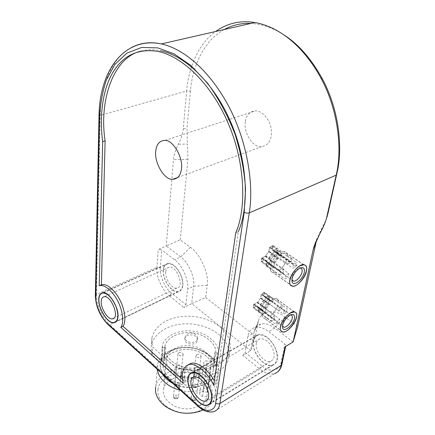 <?xml version="1.0" encoding="UTF-8"?>
<svg xmlns="http://www.w3.org/2000/svg" width="435" height="435" viewBox="0 0 435 435"><rect width="100%" height="100%" fill="white"/><g stroke="black" fill="none" stroke-linecap="round" stroke-linejoin="round"><path stroke-width="0.33" stroke-dasharray="2.17 1.63" d="M165.778 272.027C164.985 278.808 172.091 289.509 176.898 288.046C185.038 287.16 176.67 265.268 169.193 267.188C167.127 267.726 165.991 269.341 165.778 272.027M163.419 270.178C162.391 279.226 171.847 293.456 178.274 291.499C182.879 289.677 183.875 284.588 181.259 276.225C177.523 267.775 173.108 263.594 168.002 263.681C165.224 264.398 163.696 266.563 163.419 270.178M256.356 343.226C254.709 350.871 264.355 363.839 270.695 361.284C274.643 359.348 275.192 354.884 272.353 347.891C268.683 341.279 264.513 338.256 259.842 338.827C257.884 339.528 256.721 340.996 256.356 343.226M253.475 340.964C251.321 351.17 264.159 368.423 272.642 364.992C277.867 362.409 278.596 356.461 274.817 347.146C269.917 338.338 264.366 334.308 258.167 335.048C255.524 335.989 253.964 337.957 253.475 340.964M257.183 302.662L261.266 305.702L258.482 307.213L257.998 307.877L257.683 310.585L253.61 307.523L253.915 304.821L257.602 302.194L260.799 297.698L261.348 294.609L261.826 293.951L264.23 292.739L263.795 296.099L265.975 297.883L269.086 296.338L268.754 299.024L268.286 299.671L265.573 301.134L262.321 305.506L260.995 309.693L258.613 310.927L259.032 307.654L256.808 305.93L253.61 307.523M268.754 299.024L272.827 301.999L272.353 302.646L268.286 299.671M272.827 301.999L273.175 299.307L269.086 296.338M268.89 296.382L273.175 299.307M272.979 299.351L270.064 300.873L268.645 299.405L268.009 299.372L263.795 296.099M264.029 292.782L268.346 295.735L267.895 299.095M268.145 295.778L265.943 296.958L265.464 297.622L264.899 300.71L261.266 305.702M253.822 307.48L257.683 310.585M257.895 310.536L260.88 308.97L262.267 310.383L258.205 307.355M259.032 307.654L262.974 310.416L262.267 310.383M263.088 310.682L262.653 313.961L258.613 310.927M258.82 310.884L262.653 313.961M262.86 313.912L265.508 312.058L266.062 309.051L269.232 304.592L272.353 302.646M270.26 300.411L261.375 293.924L260.657 297.975L257.406 302.445L253.746 304.408L262.561 310.992C264.116 306.751 266.682 303.222 270.26 300.411L270.238 300.525C266.726 303.293 264.197 306.767 262.664 310.938L271.685 317.68L271 321.242L253.137 307.947L256.786 305.979L259.635 308.105L260.048 309.04L261.81 309.606L262.3 310.389L276.595 321.063L275.904 324.553L279.063 322.748L261.435 309.709L262.142 305.767L279.759 319.263L279.063 322.748M279.324 307.164L278.623 310.753L281.809 308.97L282.522 305.392L279.324 307.164L270.238 300.525M278.623 310.753L264.159 300.123L263.523 300.085L260.657 297.975M271 321.242L274.208 319.426L259.858 308.703L259.635 308.105M278.362 302.32L269.559 295.925L265.997 297.839L268.852 299.927L267.481 298.383L266.72 298.366L263.849 296.273L264.578 292.228L273.457 298.676L275.882 298.421C277.568 298.84 278.395 300.134 278.362 302.32L287.274 308.921L284.147 310.677L269.749 300.155L268.852 299.927M273.457 298.676L275.812 298.546C277.47 298.954 278.286 300.232 278.264 302.374M281.809 308.97L267.351 298.405L266.72 298.366M282.522 305.392L273.436 298.791M264.98 307.871L268.199 303.445L265.355 301.352L268.906 299.432L277.677 305.838C276.127 309.981 273.615 313.434 270.135 316.207M277.677 305.838L277.579 305.892C276.051 309.965 273.577 313.363 270.157 316.098M268.199 303.445L269.091 303.673L283.43 314.211L286.551 312.45L277.579 305.892M279.759 319.263L276.595 321.063M259.858 308.703L260.315 309.807L261.304 310.394L262.3 310.389M274.208 319.426L274.898 315.87L271.685 317.68M264.159 300.123L260.489 305.169L274.898 315.87M282.467 325.945L282.484 323.917C283.479 320.421 285.496 317.648 288.53 315.603L290.531 314.94M269.749 300.155L268.264 298.405L267.351 298.405M284.147 310.677L283.43 314.211M265.47 308.654L269.091 303.673M262.017 314.489C262.039 316.522 262.832 317.74 264.398 318.148L266.998 317.865L275.904 324.553M286.551 312.45L287.274 308.921M263.523 300.085L260.266 304.565L257.406 302.445M260.266 304.565L260.489 305.169M256.786 305.979L258.134 307.474L258.972 307.485L258.27 311.433L266.976 317.974L264.328 318.268C262.735 317.854 261.93 316.615 261.913 314.548M258.972 307.485L261.81 309.606M265.997 297.839L264.616 296.289L263.849 296.273M262.142 305.767L265.355 301.352M253.746 304.408L253.137 307.947M264.578 292.228L261.375 293.924M268.906 299.432L269.559 295.925M258.27 311.433L261.435 309.709M265.268 256.389L269.569 259.352L266.688 260.782L266.182 261.478L265.856 264.447L261.565 261.462L261.881 258.493L262.381 257.803L265.268 256.389L268.71 251.778L269.64 247.847L270.14 247.156L272.598 246.02L272.141 249.701L274.387 251.87L277.557 250.419L277.209 253.36L276.714 254.04L273.484 255.9L270.189 260.532L269.602 263.806L269.113 264.48L266.671 265.649L267.117 262.06L264.823 259.961L261.565 261.462M277.209 253.36L281.494 256.264L280.999 256.944L276.714 254.04M281.494 256.264L281.858 253.317L277.557 250.419M277.378 250.457L281.858 253.317M281.679 253.355L278.694 254.785L276.948 252.974L272.141 249.701M272.419 246.058L276.937 248.94L276.459 252.626M276.758 248.978L274.48 250.087L273.974 250.783L273.365 254.149L269.569 259.352M261.756 261.424L265.856 264.447M266.046 264.409L269.113 262.93L270.82 264.681L266.546 261.718M267.117 262.06L270.82 264.681M271.386 265.024L270.923 268.612L266.671 265.649M266.862 265.606L270.923 268.612M271.114 268.569L273.359 267.433L273.854 266.753L274.458 263.474L277.769 258.82L280.999 256.944M279.036 253.415L269.678 247.091L268.895 251.506L265.502 256.166L261.712 258.02L270.994 264.453C272.647 259.891 275.328 256.21 279.036 253.415L279.014 253.54C275.371 256.297 272.734 259.918 271.103 264.398L280.613 270.989L279.868 274.876L261.049 261.886L264.828 260.016L267.824 262.093L268.373 263.338L270.043 263.942L270.559 264.746L285.616 275.186L284.865 278.993L288.128 277.274L269.564 264.534L270.336 260.239L273.321 262.294L273.838 263.104L288.889 273.479L288.128 277.274M288.601 260.016L287.829 263.931L291.129 262.245L291.907 258.341L288.601 260.016L279.014 253.54M287.829 263.931L272.582 253.561L271.913 253.561L268.895 251.506M279.868 274.876L283.185 273.158L268.063 262.675L267.824 262.093M287.339 256.248L278.068 250.005L274.382 251.811L277.394 253.85L275.714 251.963L272.196 249.902L272.99 245.492L282.348 251.778L284.338 251.609C286.388 252.023 287.388 253.567 287.339 256.248L296.73 262.686L293.5 264.349L278.329 254.083L277.394 253.85M282.348 251.778L284.272 251.74C286.29 252.148 287.279 253.665 287.236 256.297M291.129 262.245L275.888 251.936L275.219 251.941M291.907 258.341L282.326 251.903M273.321 262.294L276.682 257.683L273.686 255.644L277.361 253.828L286.594 260.081C284.952 264.524 282.331 268.129 278.726 270.891M286.594 260.081L286.491 260.135C284.871 264.502 282.293 268.047 278.748 270.766M276.682 257.683L277.612 257.917L292.722 268.21L295.941 266.535L286.491 260.135M288.889 273.479L285.616 275.186M268.063 262.675L268.667 264.121L270.559 264.746M283.185 273.158L283.941 269.276L280.613 270.989M272.582 253.561L268.754 258.82L283.941 269.276M291.907 279.629L291.934 277.345C292.826 273.947 294.745 271.157 297.698 268.982L299.84 268.129M278.329 254.083L276.524 251.952L275.888 251.936M293.5 264.349L292.722 268.21M273.838 263.104L277.612 257.917M270.401 268.275C270.412 270.777 271.375 272.234 273.283 272.642L275.48 272.446L284.865 278.993M295.941 266.535L296.73 262.686M271.913 253.561L268.509 258.238L265.502 256.166M268.509 258.238L268.754 258.82M264.828 260.016L266.476 261.848L267.057 261.87L266.296 266.171L275.458 272.566L273.213 272.772C271.277 272.353 270.304 270.875 270.293 268.33M267.057 261.87L270.043 263.942M274.382 251.811L272.696 249.918L272.196 249.902M270.336 260.239L273.686 255.644M261.712 258.02L261.049 261.886M272.99 245.492L269.678 247.091M277.361 253.828L278.068 250.005M266.296 266.171L269.564 264.534M215.727 352.589C216.929 344.003 204.564 333.754 192.341 332.846C180.449 330.894 165.855 337.832 164.93 346.603C162.549 354.672 173.489 366.074 186.604 367.678C198.665 370.19 214.112 363.551 215.434 354.645L215.727 352.589M215.456 354.498L213.683 363.687C213.514 365.28 213.558 365.938 213.819 365.65L214.112 363.932C214.02 359.816 213.906 351.339 215.227 352.78L215.456 354.498M213.324 369.505L213.03 371.582C211.698 380.571 196.484 387.302 184.641 384.812C171.754 383.23 161.032 371.767 163.386 363.622C164.316 354.775 178.687 347.723 190.383 349.653C202.411 350.534 214.542 360.843 213.324 369.505M184.821 339.289C185.158 333.09 197.512 333.547 197.408 340.012C198.039 345.765 184.723 345.107 184.799 339.735L184.821 339.289M164.463 358.483L164.751 348.565L165.175 347.478C166.513 346.423 164.963 353.677 163.903 357.967L163.799 360.359C164.038 360.697 164.261 360.071 164.463 358.483M194.467 374.758L194.483 374.154C194.401 368.88 180.65 368.157 181.205 373.823C180.949 380.484 194.026 381.18 194.467 374.758M152.114 354.884L152.728 347.076L175.272 367.064L174.462 374.916L152.114 354.884L151.157 350.24L151.369 345.444C154.865 329.958 174.614 321.302 195.549 324.461C216.739 328.061 231.621 342.046 228.696 357.766C226.673 373.736 196.538 383.713 174.462 374.916M175.272 367.064C197.533 375.862 227.891 365.955 229.897 350.055C232.817 334.401 217.794 320.464 196.446 316.849C175.359 313.678 155.474 322.264 151.967 337.68L151.761 342.448L152.728 347.076M180.297 390.184C195.261 394.882 216.646 386.688 218.278 374.693L218.664 371.941C218.946 367.515 217.206 363.073 213.433 358.614C202.193 347.032 183.015 344.128 168.459 351.442C162.119 355.112 158.498 359.62 157.6 364.949L157.459 369.451M162.407 373.942C157.66 364.813 160.27 357.168 170.237 351.007C183.608 344.281 201.307 346.961 211.611 357.608C215.069 361.702 216.663 365.775 216.385 369.832C216.907 384.252 189.062 393.523 172.711 383.3M163.767 375.177C161.042 371.017 160.064 367.08 160.83 363.372C161.597 353.753 177.377 345.809 190.138 347.897C204.809 348.549 219.191 362.224 215.537 372.148C214.341 381.375 199.056 388.982 186.392 386.981C181.167 386.476 176.142 384.828 171.325 382.039M155.67 387.237L155.752 386.704C156.845 375.748 174.005 366.895 187.991 369.179C202.308 370.147 216.88 382.756 215.472 393.534L215.08 396.312C213.862 401.837 209.866 406.377 203.096 409.933M188.393 369.842C173.467 369.152 159.194 355.727 162.331 346.347C163.087 336.815 179.111 328.996 192.08 331.106C206.995 331.796 221.665 345.385 217.989 355.21C216.804 364.361 201.28 371.865 188.393 369.842M185.005 337.533C185.712 334.558 187.996 333.047 191.862 332.998C195.266 333.694 197.169 335.445 197.555 338.256L197.533 338.865C196.821 341.486 194.57 342.649 190.78 342.361C187.295 341.915 185.359 340.453 184.984 337.979L185.005 337.533M216.842 354.944C217.136 353.34 217.462 352.709 217.826 353.057C218.185 353.655 218.114 355.243 217.609 357.831L216.358 363.97L216.418 365.927L216.842 354.944M163.016 349.24L161.195 360.088C161.396 360.419 161.592 359.788 161.782 358.201L162.157 348.31L162.57 347.201C162.956 346.929 163.103 347.608 163.016 349.24M181.014 375.318L180.998 375.786C180.753 382.376 193.863 383.094 194.298 376.721L194.32 376.117C194.282 370.979 181.243 370.016 181.014 375.318M158.008 389.271C157.127 394.958 159.683 400.488 165.67 405.871C175.751 413.103 186.697 414.887 198.496 411.227C217.206 403.892 216.826 385.345 199.567 376.155C184.386 367.466 159.531 375.057 158.008 389.271M213.275 369.5C214.488 360.854 202.384 350.566 190.383 349.691C178.709 347.761 164.365 354.797 163.44 363.627L163.342 364.226C161.428 372.452 172.51 383.474 185.092 384.839C196.843 387.139 211.671 380.402 212.981 371.572L213.275 369.5M215.673 352.584C216.875 344.014 204.537 333.786 192.335 332.878C180.471 330.932 165.904 337.859 164.985 346.603L164.887 347.201C162.962 355.351 174.256 366.319 187.061 367.711C199.023 370.033 214.085 363.388 215.385 354.634L215.673 352.584M177.502 365.248C179.97 364.563 181.395 365.188 181.759 367.129C181.455 369.462 176.012 368.69 176.61 366.357L177.502 365.248M178.926 352.567C181.346 351.915 182.738 352.519 183.108 354.389C180.993 356.379 179.307 356.129 178.056 353.639L178.926 352.567M195.793 367.183C198.284 366.493 199.714 367.14 200.084 369.125C199.747 371.436 194.32 370.571 194.951 368.238L195.793 367.183M196.87 354.471C199.306 353.813 200.709 354.438 201.079 356.341C198.936 358.293 197.256 358.01 196.038 355.493L196.87 354.471M206.886 396.731L202.623 396.28C200.6 395.866 199.627 394.915 199.708 393.43C200.16 392.196 201.236 391.62 202.949 391.701L207.185 392.147C206.734 384.556 195.87 376.618 185.783 376.329C175.898 375.242 164.474 381.577 163.582 389.238C161.51 396.704 170.781 406.894 181.776 408.351C192.362 410.683 205.543 404.49 206.886 396.731L211.182 365.9L206.777 365.438C204.689 365.014 203.683 364.073 203.759 362.605C204.211 361.393 205.32 360.832 207.087 360.919L211.459 361.382C210.948 353.894 199.698 346.015 189.296 345.678C179.106 344.558 167.355 350.724 166.464 358.277C164.359 365.628 173.978 375.737 185.332 377.237C196.283 379.603 209.844 373.551 211.182 365.9M207.185 392.147L211.459 361.382M188.083 364.834C184.462 368.51 183.586 374.269 185.457 382.115L182.569 379.537M235.765 232.785L238.271 231.659L215.923 383.909L214.341 380.859M141.13 51.14C147.09 49.481 153.664 49.367 160.852 50.797L158.133 51.439M213.71 385.236L215.923 383.909M183.287 383.365L185.457 382.115M131.403 47.54C110.539 58.355 100.469 88.164 100.267 115.416L186.648 91.007L183.287 128.575C182.825 133.54 181.177 138.749 178.345 144.208C175.506 149.683 173.886 154.806 173.478 159.585L166.252 246.047L158.215 249.511L161.717 249.891L160.297 267.721L156.845 267.351L158.215 249.511M242.839 355.368L245.057 352.323L262.055 366.009L259.804 369.114L242.839 355.368L250.696 350.773L255.372 336.244L258.52 320.443C261.457 310.351 274.86 308.785 285.012 317.028L297.725 326.391M262.055 366.009C269.499 372.8 279.971 371.218 281.037 362.627L284.93 344.02L285.784 345.917L285.077 346.771M293.136 341.91L274.773 328.033C270.113 324.472 265.54 323.134 261.049 324.026L254.932 327.468C250.87 328.871 248.483 331.878 247.771 336.478L245.057 352.323M254.932 327.468C259.401 326.598 263.969 327.963 268.629 331.568L284.93 344.02M253.284 340.812C251.093 351.192 264.148 368.733 272.772 365.237C275.192 364.285 276.665 362.409 277.204 359.614C279.721 349.365 266.465 331.497 258.053 334.798C255.367 335.749 253.779 337.756 253.284 340.812M160.297 267.721C159.183 275.04 165.213 288.688 171.504 293.103L185.935 304.723L183.853 307.572L191.688 303.641L193.646 286.246C195.277 277.965 188.094 261.701 180.71 256.971L166.252 246.047L180.22 239.859L190.351 247.319C200.089 253.36 209.496 274.654 207.196 285.458L205.69 297.513L191.688 303.641L250.696 350.773L253.828 333.036L258.52 320.443M185.935 304.723L187.599 289.177C189.187 280.869 181.96 264.507 174.587 259.722L161.717 249.891M182.82 285.425C184.103 276.328 174.31 261.544 167.926 263.447C165.099 264.175 163.544 266.378 163.266 270.053C162.222 279.259 171.83 293.717 178.366 291.727C180.998 290.982 182.482 288.878 182.82 285.425M224.253 29.526C203.662 40.667 192.324 66.979 190.432 91.007L186.648 91.007C188.437 68.67 197.822 44.326 215.575 31.51M205.69 297.513L255.372 336.244M180.22 239.859L187.931 159.292L187.452 144.061L178.345 144.208M190.432 91.007L186.963 128.537L187.452 144.061M283.946 34.93C273.191 27.922 262.147 24.094 250.821 23.446M320.002 233.269L321.992 227.755L325.858 220.414M321.992 227.755L316.664 239.75M245.329 121.756C243.306 132.68 253.023 147.933 261.43 146.747C269.009 145.225 272.267 139.331 271.206 129.054C269.515 118.798 261.995 110.822 255.688 110.843C249.848 111.316 246.395 114.954 245.329 121.756M261.049 324.026C257.884 325.01 255.72 327.109 254.557 330.323M254.393 304.157L258.482 307.213M253.915 304.821L257.998 307.877M269.2 296.61L273.283 299.579M266.176 297.839L270.26 300.824M265.861 297.763L269.95 300.754M263.963 296.376L268.063 299.378M264.349 293.021L268.466 296.012M261.826 293.951L265.943 296.958M261.348 294.609L265.464 297.622M260.799 297.698L264.899 300.71M260.478 298.236L264.583 301.254M257.602 302.194L261.691 305.229M253.496 307.257L257.569 310.313M256.601 305.979L260.674 309.019M256.927 306.05L260.995 309.089M258.863 307.382L262.919 310.416M258.499 310.666L262.539 313.695M260.995 309.693L265.029 312.711M261.462 309.046L265.508 312.058M262.006 306.039L266.062 309.051M262.321 305.506L266.378 308.518M265.165 301.602L269.232 304.592M265.573 301.134L269.646 304.125M262.381 257.803L266.688 260.782M261.881 258.493L266.182 261.478M277.693 250.734L281.994 253.632M274.572 251.832L278.873 254.747M274.246 251.724L278.552 254.638M272.31 250.027L276.627 252.947M272.745 246.346L277.079 249.266M270.14 247.156L274.48 250.087M269.64 247.847L273.974 250.783M269.042 251.207L273.365 254.149M268.71 251.778L273.028 254.725M265.703 255.905L270.01 258.868M261.424 261.147L265.714 264.137M264.638 260.005L268.922 262.974M264.969 260.108L269.254 263.077M266.943 261.75L271.217 264.708M266.535 265.339L270.793 268.303M269.113 264.48L273.359 267.433M269.602 263.806L273.854 266.753M270.189 260.532L274.458 263.474M270.521 259.972L274.789 262.914M273.484 255.9L277.769 258.82M273.914 255.421L278.199 258.341M175.055 396.992C174.364 398.221 174.908 398.721 176.686 398.498C177.377 397.269 176.833 396.769 175.055 396.992M177.6 398.368C175.202 399.08 173.821 398.455 173.467 396.492L174.337 395.361C176.735 394.654 178.111 395.279 178.459 397.247L177.6 398.368M176.485 384.105C175.811 385.285 176.344 385.769 178.089 385.557C178.758 384.377 178.225 383.893 176.485 384.105M178.986 385.405C176.637 386.084 175.283 385.481 174.93 383.588L175.778 382.501C178.127 381.821 179.481 382.43 179.829 384.322L178.986 385.405M192.792 398.857C192.134 400.086 192.694 400.591 194.461 400.363C195.114 399.134 194.559 398.634 192.792 398.857M195.407 400.238C192.988 400.956 191.601 400.309 191.248 398.302L192.074 397.226C194.494 396.513 195.875 397.166 196.223 399.172L195.407 400.238M193.89 385.937C193.249 387.117 193.792 387.607 195.527 387.389C196.169 386.209 195.619 385.725 193.89 385.937M196.457 387.242C194.086 387.928 192.727 387.302 192.373 385.372L193.183 384.333C195.554 383.654 196.914 384.279 197.262 386.215L196.457 387.242M202.623 396.28L206.777 365.438M202.949 391.701L207.087 360.919M98.995 116.564L100.267 115.416L96.434 294.441L156.845 267.351C155.627 275.589 162.396 290.917 169.454 295.909L109.783 324.711L199.486 405.969C204.537 410.618 209.409 412.483 214.102 411.559L274.762 373.567C269.841 374.763 264.855 373.279 259.804 369.114L199.486 405.969L198.077 406.323L197.664 405.947M281.037 362.627L281.864 364.541M171.504 293.103L169.454 295.909L183.853 307.572M107.88 324.45L108.348 324.869L109.783 324.711C102.856 319.149 95.695 302.923 96.434 294.441L95.336 295.882M190.351 247.319L180.71 256.971L174.587 259.722M207.196 285.458L193.646 286.246L187.599 289.177M257.563 323.983L253.828 333.036L247.771 336.478M285.012 317.028L274.773 328.033L268.629 331.568M183.287 128.575L186.963 128.537M187.931 159.292L173.478 159.585M176.898 288.046L114.019 318.126M169.193 267.188L104.182 296.692M178.274 291.499L114.041 322.493M168.002 263.681L103.465 292.712M270.695 361.284L207.294 399.944M259.842 338.827L194.141 376.786M272.642 364.992L207.723 404.931M258.167 335.048L193.048 372.333M265.975 297.883L270.064 300.873M264.545 296.409L268.645 299.405M263.909 296.376L268.009 299.372M268.346 295.735L264.23 292.739M256.808 305.93L260.88 308.97M258.917 307.387L262.974 310.416M261.304 310.394L282.44 326.201M290.955 314.962L268.264 298.405M289.966 315.234L288.541 315.592M294.103 311.797L275.812 298.546M282.609 331.861L264.398 318.148M264.616 296.289L267.481 298.383M260.048 309.04L260.315 309.807M258.134 307.474L260.973 309.595M282.532 331.987L264.328 318.268M294.392 311.83L275.882 298.421M274.387 251.87L278.694 254.785M272.631 250.049L276.948 252.974M272.283 250.027L276.6 252.947M276.937 248.94L272.598 246.02M264.823 259.961L269.113 262.93M266.981 261.75L271.25 264.708M269.83 264.741L291.874 280.037M300.449 268.123L276.524 251.952M299.09 268.558L297.698 268.982M303.576 264.681L284.272 251.74M292.467 286.061L273.283 272.642M272.696 249.918L275.714 251.963M268.373 263.338L268.667 264.121M266.476 261.848L269.461 263.92M292.108 285.991L273.213 272.772M303.875 264.703L284.338 251.609M164.93 346.603L164.751 348.565M215.434 354.645L215.086 357.091M213.895 365.476L213.03 371.582M163.386 363.622L163.903 357.967M229.897 350.055L228.696 357.766M151.967 337.68L151.369 345.444M213.433 358.614L211.611 357.608M168.459 351.442L170.237 351.007M157.6 364.949L155.752 386.704M218.278 374.693L215.08 396.312M162.331 346.347L162.157 348.31M160.83 363.372L161.325 357.722M215.537 372.148L216.445 365.868M217.989 355.21L217.609 357.831M199.959 411.233L198.496 411.227M164.006 405.371L165.67 405.871M184.984 337.979L184.799 339.735M197.408 340.012L197.555 338.256M213.819 365.656L216.418 365.927M217.826 353.057L215.227 352.78M161.195 360.088L163.799 360.365M165.175 347.473L162.57 347.201M180.998 375.786L181.205 373.823M194.488 374.154L194.32 376.117M163.44 363.627L164.985 346.603M215.385 354.634L212.981 371.572M181.759 367.129L178.459 397.247L177.344 398.759C174.734 399.199 173.44 398.444 173.467 396.492L176.61 366.357M183.108 354.389L179.829 384.322L178.725 385.801C176.208 386.334 174.941 385.6 174.93 383.588L178.056 353.639M200.084 369.125L196.223 399.172L195.141 400.63C192.602 401.086 191.302 400.314 191.248 398.302L194.951 368.238M201.079 356.341L197.262 386.215L196.19 387.639C193.706 388.063 192.433 387.313 192.373 385.372L196.038 355.493M163.582 389.238L166.464 358.277M199.708 393.43L203.759 362.605M277.552 371.99L274.762 373.567M285.784 345.917L285.681 346.407M317.033 238.391L315.962 241.333M177.736 177.485L261.43 146.747M164.985 140.38L255.688 110.843M167.926 263.447L102.785 292.728M178.366 291.727L116.102 321.791M272.772 365.237L210.034 403.859M258.053 334.798L192.232 372.463"/><path stroke-width="0.65" d="M101.219 301.537C101.273 298.753 102.263 297.138 104.182 296.692C111.137 295.099 120.207 318.371 112.562 318.822C108.097 320.062 100.833 308.546 101.219 301.537M98.897 299.481C98.413 308.834 108.07 324.146 114.041 322.493C118.298 320.867 118.972 315.625 116.063 306.773C112.083 297.763 107.684 293.163 102.872 292.978C100.289 293.571 98.962 295.74 98.897 299.481M191.014 381.152C191.253 378.847 192.297 377.395 194.141 376.786C198.599 376.492 202.759 379.918 206.62 387.068C209.686 394.556 209.371 399.178 205.673 400.934C199.692 403.163 189.807 389.015 191.014 381.152M188.137 378.602C186.577 389.102 199.725 407.927 207.723 404.931C212.628 402.592 213.041 396.432 208.952 386.449C203.808 376.928 198.273 372.355 192.346 372.735C189.861 373.545 188.458 375.503 188.137 378.602M290.531 314.94L290.955 314.962C292.206 315.337 292.635 316.446 292.244 318.3C291.542 322.27 286.176 328.012 283.761 327.191L282.473 325.935M282.56 325.413L282.538 327.859C283.75 332.971 293.25 325.043 294.462 318.534C294.952 314.744 293.451 313.64 289.966 315.234C286.252 317.735 283.783 321.128 282.56 325.413M290.422 312.982L294.321 311.955C302.118 312.885 289.286 333.748 282.609 331.861C276.747 331.285 283.065 316.93 290.422 312.982M296.512 317.354C295.321 323.906 286.518 333.335 282.532 331.987C280.548 331.383 279.852 329.599 280.444 326.631C281.499 320.111 290.482 310.487 294.392 311.83C296.469 312.439 297.176 314.282 296.512 317.354M299.84 268.129L300.449 268.123C301.95 268.504 302.477 269.803 302.021 272.011C301.303 276.16 296.007 281.907 293.494 281.157L291.907 279.629M292.037 278.786L292.048 281.755C293.494 287.111 303.032 279.199 304.342 272.261C304.837 267.753 303.086 266.519 299.09 268.558C295.479 271.222 293.13 274.632 292.037 278.786M300.275 265.703L303.804 264.839C312.444 265.551 299.807 287.78 292.467 286.061C285.773 285.626 292.353 269.559 300.275 265.703M306.463 271.135C305.239 277.981 296.539 287.421 292.391 286.192C290.009 285.572 289.166 283.489 289.851 279.95C290.923 273.147 299.797 263.485 303.875 264.703C306.365 265.328 307.23 267.471 306.463 271.135M157.459 369.451C157.894 377.971 168.296 387.639 180.297 390.184M172.711 383.3C168.073 380.799 164.637 377.683 162.407 373.942M171.325 382.039L163.767 375.177M203.096 409.933L199.959 411.233C187.028 415.246 175.044 413.293 164.006 405.371C157.459 399.482 154.681 393.436 155.67 387.237M182.569 379.537L122.974 326.299C126.259 322.302 125.106 310.09 120.299 300.764C116.004 291.57 107.472 283.68 102.491 284.572L101.393 284.789L105.118 140.858C98.778 100.409 113.578 56.887 141.13 51.14M214.341 380.859C208.207 369.375 196.718 361.344 191.079 363.366L188.083 364.834M160.852 50.797C186.876 56.213 215.341 85.76 230.757 122.186C247.656 160.499 249.396 207.18 238.271 231.659M181.482 168.546C180.748 175.349 177.812 178.954 172.662 179.35C164.647 180.193 154.425 163.342 155.697 151.679C156.306 144.398 159.4 140.635 164.985 140.38C172.782 139.744 183.146 157.182 181.482 168.546M105.118 140.858L102.665 141.614C99.457 117.477 102.165 91.062 112.339 73.33C122.675 55.495 137.939 48.198 158.133 51.439C184.125 56.887 212.617 86.543 228.076 123.067C245.025 161.494 246.835 208.278 235.765 232.785L213.71 385.236C208.202 372.703 195.032 362.192 188.872 364.612C182.917 366.846 181.058 373.099 183.287 383.365L120.832 327.348L122.974 326.299M120.832 327.348C124.1 323.357 122.931 311.123 118.119 301.776C113.818 292.565 105.286 284.648 100.322 285.529L99.223 285.746L102.665 141.614M99.223 285.746L101.393 284.789M215.575 31.51C227.369 23.175 240.441 20.189 254.785 22.538C277.084 26.1 302.776 44.473 321.084 78.36C338.419 110.354 342.41 149.825 336.195 175.136L326.489 218.354C325.152 223.041 322.993 228.011 320.002 233.269L313.825 247.205L313.031 250.277L293.136 341.91L297.725 326.391L316.294 241.305L313.031 250.277M118.015 316.435C117.88 320.013 116.585 322.112 114.144 322.737C108.07 324.418 98.256 308.855 98.745 299.345C98.81 295.539 100.159 293.331 102.785 292.728C108.712 291.086 118.755 307.039 118.015 316.435M187.947 378.434C188.268 375.28 189.698 373.29 192.232 372.463C200.143 369.549 213.786 389.091 211.85 399.629C211.47 402.511 210.138 404.365 207.859 405.197C199.725 408.247 186.359 389.113 187.947 378.434M325.858 220.414L327.881 213.77L336.962 173.086C343.036 148.34 339.159 109.865 322.253 78.675C311.155 58.687 298.388 44.109 283.946 34.93M250.821 23.446C241.376 23.001 232.524 25.029 224.253 29.526M316.664 239.75L316.294 241.305M285.681 346.407L281.864 364.541L281.162 365.405L285.077 346.771L293.136 341.91M244.198 212.34L246.727 213.183L249.266 212.889C254.013 185.049 247.439 140.962 227.945 104.83C208.012 68.605 182.765 48.628 161.331 43.924C123.263 36.203 99.262 72.177 99.001 116.373L99.572 117.303C100.164 104.454 102.421 92.046 106.336 80.078L114.883 64.445L126.873 53.135L141.587 47.458L157.802 47.883L174.136 53.891L190.693 65.348L207.517 83.118C218.37 98.082 227.538 115.068 235.02 134.078C241.017 153.414 244.524 171.836 245.536 189.355L244.198 212.34L215.695 403.033C217.06 404.028 218.468 404.175 219.914 403.479L281.162 365.405C280.363 369.445 278.226 372.164 274.762 373.567M254.785 22.538L161.331 43.924C150.575 41.575 140.603 42.777 131.403 47.54M215.695 403.033C215.075 411.929 205.07 412.848 197.599 405.273L198.077 406.323C203.319 411.146 208.664 412.891 214.102 411.559C217.386 410.319 219.322 407.628 219.914 403.479L249.266 212.889L336.195 175.136L336.962 173.086M197.599 405.273L107.739 323.765L108.348 324.869L197.664 405.947M107.739 323.765C101.567 318.817 95.167 304.304 95.825 296.757L95.341 295.653L98.995 116.564M95.825 296.757L99.572 117.303M327.104 215.929L327.881 213.77M114.019 318.126L112.562 318.822M103.465 292.712L102.872 292.978M207.294 399.944L205.673 400.934M193.048 372.333L192.346 372.735M282.625 326.337L283.761 327.191M282.467 325.945L282.538 327.859M292.124 280.211L293.494 281.157M291.945 279.776L292.048 281.755M292.391 286.192L292.108 285.991M281.864 364.541C281.162 367.744 279.721 370.223 277.552 371.99M95.336 295.882C95.836 306.729 100.012 316.25 107.88 324.45M327.294 216.108L326.489 218.354M315.962 241.333L313.825 247.205M322.253 78.675L321.084 78.36M172.662 179.35L177.736 177.485M102.491 284.572L100.322 285.529M191.079 363.366L188.872 364.612M116.102 321.791L114.144 322.737M210.034 403.859L207.859 405.197"/></g></svg>
